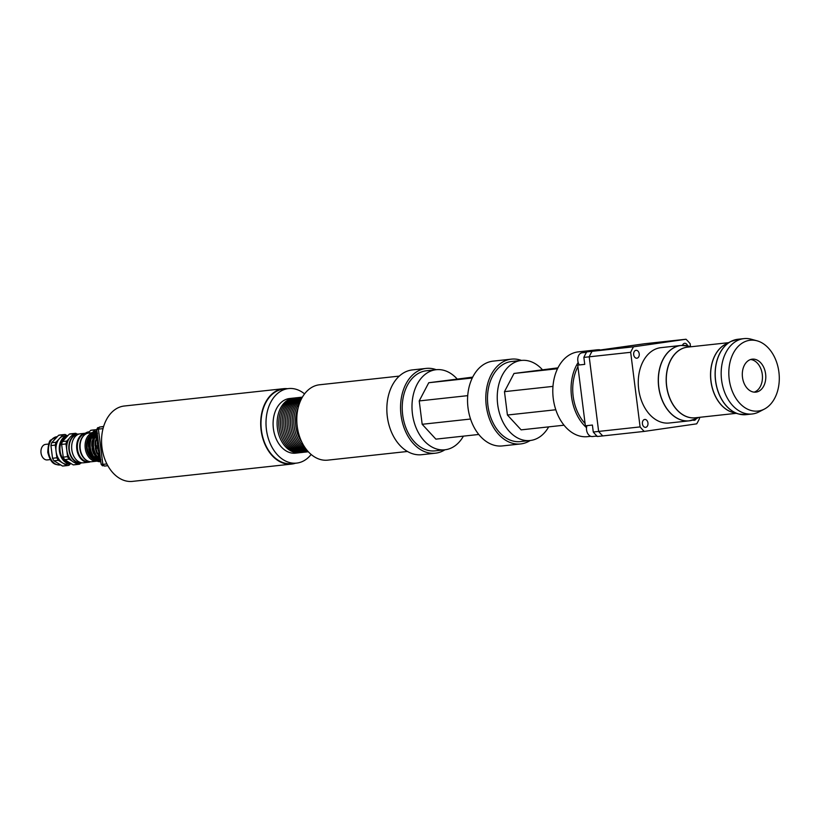 <?xml version="1.0" encoding="UTF-8"?>
<svg xmlns="http://www.w3.org/2000/svg" width="820" height="820" viewBox="0 0 820 820"><rect width="100%" height="100%" fill="white"/><g stroke="black" fill="none" stroke-linecap="round" stroke-linejoin="round"><path stroke-width="1.23" d="M750.607 359.519A16.584 11.685 -96.2 0 1 762.323 374.75A16.584 11.685 -96.2 0 1 754.154 392.144M751.971 359.201A16.584 11.685 -96.2 0 1 752.258 359.16A16.584 11.685 -96.2 0 1 765.665 374.391A16.584 11.685 -96.2 0 1 755.845 392.134A16.584 11.685 -96.2 0 1 742.459 377.118A16.584 11.685 -96.2 0 1 751.971 359.201M586.966 425.631A7.349 5.176 83.8 0 0 587.53 433.165A7.349 5.176 83.8 0 0 592.491 436.527L596.95 436.035M586.495 352.292L582.159 352.764A7.349 5.176 83.8 0 0 577.987 357.335A7.349 5.176 83.8 0 0 579.34 364.951M690.522 346.645L690.153 343.723A56.857 40.057 83.8 0 0 686.012 339.244L633.542 346.809A56.857 40.057 83.8 0 0 630.672 352.303L640.092 426.912L598.641 431.422A56.857 40.057 83.8 0 0 602.782 435.912L644.233 431.402L696.692 423.837A56.857 40.057 83.8 0 0 699.573 418.343L699.45 417.339M640.092 426.912A56.857 40.057 83.8 0 0 644.233 431.402M686.012 339.244L644.561 343.754L592.091 351.319A56.857 40.057 83.8 0 0 589.211 356.813L598.641 431.422L589.201 356.813A56.867 40.057 -96.2 0 1 592.091 351.308L644.561 343.744A56.867 40.057 -96.2 0 1 644.571 343.754L586.741 351.893A56.867 40.057 83.8 0 0 583.861 357.397L630.672 352.303M633.542 346.809L586.741 351.893M602.772 435.922A56.867 40.057 -96.2 0 1 598.631 431.433L593.28 432.017A56.867 40.057 83.8 0 0 597.431 436.496L603.048 435.881M583.861 357.397L584.742 364.367L577.721 365.125L585.377 425.805L592.399 425.047L593.28 432.017M597.268 436.342L595.494 436.199M639.221 353.861A3.967 2.798 -96.2 0 1 636.873 358.207A3.967 2.798 -96.2 0 1 633.665 354.558A3.967 2.798 -96.2 0 1 636.023 350.314A3.967 2.798 -96.2 0 1 639.221 353.861M682.496 345.353A3.967 2.798 -96.2 0 1 684.639 343.303A3.967 2.798 -96.2 0 1 687.621 345.876M696.19 418.702A3.967 2.798 -96.2 0 1 694.222 420.332A3.967 2.798 -96.2 0 1 692.941 420.055M644.684 419.461A3.967 2.798 -96.2 0 1 644.756 419.45A3.967 2.798 -96.2 0 1 647.964 423.089A3.967 2.798 -96.2 0 1 645.606 427.343A3.967 2.798 -96.2 0 1 642.409 423.745A3.967 2.798 -96.2 0 1 644.684 419.461M684.587 345.415A37.904 26.711 83.8 0 0 681.03 345.456L661.022 347.639A37.904 26.711 83.8 0 0 638.678 389.131A37.904 26.711 83.8 0 0 669.222 423.007L689.23 420.834A37.904 26.711 83.8 0 0 692.716 420.117M756.973 340.792L751.14 339.203A37.904 26.711 83.8 0 0 743.935 338.619A37.904 26.711 83.8 0 0 721.59 380.121A37.904 26.711 83.8 0 0 752.135 413.987A37.904 26.711 83.8 0 0 759.043 411.865L764.404 409.067A35.619 25.102 83.8 0 0 779 372.936A35.619 25.102 83.8 0 0 756.973 340.792A35.619 25.102 83.8 0 0 729.205 379.229A35.619 25.102 83.8 0 0 764.404 409.067M577.915 366.714A40.282 28.372 83.8 0 0 573.17 396.316A40.282 28.372 83.8 0 0 585.091 423.52M564.037 425.201L521.13 429.864L507.426 415.022L555.796 409.754M507.426 415.022L504.474 391.652L514.007 373.459L557.948 367.862M514.007 373.459L557.528 368.723M504.474 391.652L552.967 386.384M542.266 369.564A40.282 28.372 83.8 0 0 521.428 360.431L511.659 361.497A40.282 28.372 83.8 0 0 487.808 404.608A40.282 28.372 83.8 0 0 520.372 441.58L530.13 440.514A40.282 28.372 83.8 0 0 548.672 426.871M521.428 360.431A40.282 28.372 83.8 0 0 497.566 403.542A40.282 28.372 83.8 0 0 530.13 440.514M599.779 349.761A42.65 30.043 83.8 0 0 596.652 349.873L578.407 351.852A42.65 30.043 83.8 0 0 553.141 397.505A42.65 30.043 83.8 0 0 587.622 436.65L590.769 436.312M596.652 349.873A42.65 30.043 83.8 0 0 592.153 350.857M578.172 362.44A42.65 30.043 83.8 0 0 586.525 427.691M478.777 434.467L435.881 439.141L422.177 424.288L470.547 419.03M422.177 424.288L419.225 400.929L428.747 382.735L472.699 377.128M428.747 382.735L472.269 377.999M419.225 400.929L467.718 395.65M457.017 378.84A40.282 28.372 83.8 0 0 436.178 369.707L426.41 370.773A40.282 28.372 83.8 0 0 402.558 413.874A40.282 28.372 83.8 0 0 435.123 450.856L444.881 449.79A40.282 28.372 83.8 0 0 463.413 436.137M436.178 369.707A40.282 28.372 83.8 0 0 412.316 412.819A40.282 28.372 83.8 0 0 444.881 449.79M521.479 360.431A42.65 30.043 83.8 0 0 511.403 359.139L493.148 361.128A42.65 30.043 83.8 0 0 467.892 406.771A42.65 30.043 83.8 0 0 502.373 445.926L520.628 443.938A42.65 30.043 83.8 0 0 530.191 440.514M511.403 359.139A42.65 30.043 83.8 0 0 486.147 404.783A42.65 30.043 83.8 0 0 520.628 443.938M98.666 444.635L98.574 445.116A16.584 11.685 83.8 0 0 99.015 448.612L99.22 449.042M99.261 427.497L97.672 427.722L96.75 429.495L101.157 464.356L102.49 465.801L104.007 465.637M99.22 427.558L97.672 427.722M98.42 429.311L96.75 429.495M102.828 464.171L101.157 464.356M103.638 426.461L99.486 427.056L98.4 429.126L102.859 464.376L104.417 466.067L107.83 465.698M103.586 426.605L99.486 427.056M103.023 428.624L98.4 429.126M106.897 463.946L102.859 464.376M399.279 376.103L319.554 384.775A37.904 26.711 83.8 0 0 297.209 426.277A37.904 26.711 83.8 0 0 327.754 460.143L407.478 451.471M436.23 369.697A42.65 30.043 83.8 0 0 426.154 368.416L412.45 369.902A42.65 30.043 83.8 0 0 386.856 410.43L386.856 410.594A41.225 29.048 83.8 0 0 387.296 416.56A41.225 29.048 83.8 0 0 387.932 420.455L387.962 420.629A42.65 30.043 83.8 0 0 421.675 454.7L435.379 453.204A42.65 30.043 83.8 0 0 444.942 449.78M386.856 410.43A42.65 30.043 83.8 0 0 387.317 416.591A42.65 30.043 83.8 0 0 387.962 420.629M426.154 368.416A42.65 30.043 83.8 0 0 401.021 415.104A42.65 30.043 83.8 0 0 435.379 453.204M294.441 398.018A27.48 19.362 83.8 0 0 293.601 398.079A27.48 19.362 83.8 0 0 277.406 428.173A27.48 19.362 83.8 0 0 299.546 452.732A27.48 19.362 83.8 0 0 300.376 452.609M299.546 452.732L295.528 453.163A27.48 19.362 -96.2 0 1 273.388 428.604A27.48 19.362 -96.2 0 1 289.593 398.52L293.601 398.079M297.783 397.659A27.48 19.362 83.8 0 0 296.942 397.72L295.272 397.905A27.48 19.362 83.8 0 0 279.077 427.989A27.48 19.362 83.8 0 0 301.217 452.548L302.887 452.363A27.48 19.362 83.8 0 0 303.718 452.25M296.942 397.72A27.48 19.362 83.8 0 0 280.747 427.804A27.48 19.362 83.8 0 0 302.887 452.363M301.124 397.29A27.48 19.362 83.8 0 0 300.284 397.351L298.613 397.536A27.48 19.362 83.8 0 0 282.418 427.63A27.48 19.362 83.8 0 0 304.558 452.179L306.229 452.005A27.48 19.362 83.8 0 0 307.059 451.881M300.284 397.351A27.48 19.362 83.8 0 0 284.089 427.445A27.48 19.362 83.8 0 0 306.229 452.005M302.395 397.126L301.955 397.177A27.48 19.362 83.8 0 0 285.76 427.261A27.48 19.362 83.8 0 0 307.9 451.82L308.34 451.769M302.354 397.187A27.48 19.362 83.8 0 0 287.43 427.077A27.48 19.362 83.8 0 0 308.289 451.717M302.16 397.536A27.48 19.362 83.8 0 0 289.101 426.902A27.48 19.362 83.8 0 0 308.023 451.43M301.75 398.284A27.48 19.362 83.8 0 0 290.772 426.718A27.48 19.362 83.8 0 0 307.459 450.785M301.032 399.699A27.48 19.362 83.8 0 0 292.443 426.533A27.48 19.362 83.8 0 0 306.454 449.555M299.894 402.312A27.48 19.362 83.8 0 0 294.113 426.349A27.48 19.362 83.8 0 0 304.784 447.248M298.183 407.714A27.48 19.362 83.8 0 0 295.784 426.174A27.48 19.362 83.8 0 0 301.955 442.339M311.149 454.464A37.484 26.404 -96.2 0 1 296.614 463.105A37.484 26.404 -96.2 0 1 266.418 429.608A37.484 26.404 -96.2 0 1 288.507 388.577A37.484 26.404 -96.2 0 1 304.558 393.887M296.614 463.105L291.602 463.648A37.484 26.404 -96.2 0 1 261.406 430.162A37.484 26.404 -96.2 0 1 283.494 389.121L288.507 388.577M295.569 463.218A37.904 26.711 -96.2 0 1 291.643 464.079A37.904 26.711 -96.2 0 1 261.108 430.203A37.904 26.711 -96.2 0 1 283.443 388.7A37.904 26.711 -96.2 0 1 287.461 388.69M291.643 464.079L132.512 481.381A37.904 26.711 -96.2 0 1 101.864 446.582A37.904 26.711 -96.2 0 1 124.312 406.013L283.443 388.7M88.037 433.165L90.63 430.377L94.976 429.905L92.414 432.663M96.934 430.951L96.473 431.002A14.217 10.014 83.8 0 0 92.578 432.642M96.76 429.598A15.59 10.988 83.8 0 0 96.319 429.639A15.59 10.988 83.8 0 0 94.976 429.905M96.319 429.639L91.973 430.11A15.59 10.988 83.8 0 0 90.63 430.377M87.494 433.298A14.596 10.281 83.8 0 0 85.413 433.226A14.596 10.281 83.8 0 0 76.813 449.206A14.596 10.281 83.8 0 0 88.57 462.244A14.596 10.281 83.8 0 0 90.589 461.732M86.746 433.565L85.803 433.667A14.124 9.953 83.8 0 0 77.48 449.124A14.124 9.953 83.8 0 0 88.857 461.742L89.8 461.639M88.57 462.244L83.558 462.798A14.596 10.281 -96.2 0 1 72.027 451.133A14.596 10.281 -96.2 0 1 71.801 449.749A14.596 10.281 -96.2 0 1 71.647 447.638A14.596 10.281 -96.2 0 1 80.401 433.77L85.413 433.226M71.647 447.669A14.124 9.953 83.8 0 0 71.647 447.699A14.124 9.953 83.8 0 0 71.801 449.739A14.124 9.953 83.8 0 0 72.006 451.072A14.124 9.953 83.8 0 0 72.016 451.102M48.626 444.05L45.633 444.368A7.821 5.504 83.8 0 0 41 452.742A7.821 5.504 83.8 0 0 47.324 459.917A7.821 5.504 83.8 0 0 47.457 459.897M97.365 438.495L96.053 438.116L97.365 438.495L96.801 440.647L95.376 440.699A15.395 10.855 83.8 0 0 95.069 445.813L96.483 445.875L95.069 445.813M95.591 440.781L96.165 438.628M94.085 438.854L92.773 438.474L94.085 438.854L93.511 441.006L92.086 441.057A15.395 10.855 83.8 0 0 91.778 446.172L93.193 446.234L91.778 446.172M92.301 441.139L92.875 438.977M90.794 439.212L89.482 438.833L90.794 439.212L90.22 441.365L88.796 441.416A15.395 10.855 83.8 0 0 88.488 446.531L89.913 446.592L88.488 446.531M89.011 441.498L89.585 439.335M97.242 433.39L96.309 433.493L96.411 432.806L97.518 433.36L96.227 434.743L94.874 434.456A15.395 10.855 83.8 0 0 92.773 438.474M95.028 434.877L96.309 433.493M94.228 433.718L93.019 433.852L93.121 433.165L94.228 433.718L92.947 435.102L91.584 434.815A15.395 10.855 83.8 0 0 89.482 438.833M91.737 435.235L93.019 433.852M93.787 433.093A15.395 10.855 83.8 0 1 96.975 431.289L96.452 431.32A15.395 10.855 83.8 0 0 93.121 433.165M89.913 446.592L90.2 448.94L88.847 449.339A15.395 10.855 83.8 0 0 90.415 454.188L91.809 453.901L92.896 455.817L91.707 456.484A15.395 10.855 83.8 0 0 94.73 459.753L95.981 459.169L97.559 460.133L96.627 460.922A15.395 10.855 83.8 0 0 100.296 461.752L100.819 461.691M93.193 446.234L93.49 448.581L92.137 448.991A15.395 10.855 83.8 0 0 93.706 453.829L95.099 453.542L96.176 455.459L94.997 456.125A15.395 10.855 83.8 0 0 98.021 459.405L99.271 458.81L100.85 459.774L99.917 460.563L98.062 458.933M100.583 459.805L99.64 459.907M97.559 460.133L94.771 459.292M96.627 460.922L96.35 460.266M96.483 445.875L96.78 448.232L95.417 448.632A15.395 10.855 83.8 0 0 96.986 453.47L98.379 453.183L99.466 455.1L98.256 455.233L97.17 453.316M96.176 455.459L94.966 455.592L93.89 453.675M99.466 455.1L98.953 455.694L98.256 455.233M94.997 456.125L94.966 455.592M92.896 455.817L91.686 455.951L90.6 454.034M91.707 456.484L91.686 455.951M89.513 449.268A15.395 10.855 83.8 0 0 91.081 454.116M92.383 456.412A15.395 10.855 83.8 0 0 95.407 459.682M97.293 460.85A15.395 10.855 83.8 0 0 100.819 461.67M92.25 434.743A15.395 10.855 83.8 0 0 90.149 438.761M89.472 441.344A15.395 10.855 83.8 0 0 89.154 446.459M88.847 449.339L88.704 446.726M92.803 448.909A15.395 10.855 83.8 0 0 94.372 453.757M95.663 456.053A15.395 10.855 83.8 0 0 98.687 459.323M96.893 432.406A14.452 10.178 83.8 0 0 90.333 447.73A14.452 10.178 83.8 0 0 99.958 460.584A15.395 10.855 83.8 0 0 100.716 460.891M97.098 432.253A15.395 10.855 83.8 0 0 96.411 432.806M95.54 434.385A15.395 10.855 83.8 0 0 93.439 438.403M92.752 440.986A15.395 10.855 83.8 0 0 92.445 446.101M92.137 448.991L91.983 446.367M96.094 448.56A15.395 10.855 83.8 0 0 97.662 453.398M98.953 455.694A15.395 10.855 83.8 0 0 100.276 457.396M98.287 455.766A15.395 10.855 83.8 0 0 100.388 458.257M97.58 436.035A15.395 10.855 83.8 0 0 96.729 438.044M97.467 435.123A15.395 10.855 83.8 0 0 96.053 438.116M96.042 440.627A15.395 10.855 83.8 0 0 95.735 445.742M95.417 448.632L95.274 446.008M96.78 448.232L95.571 448.355M93.49 448.581L92.281 448.714M90.2 448.94L89.001 449.073M97.324 433.995A14.452 10.178 83.8 0 0 93.623 447.371A14.452 10.178 83.8 0 0 100.511 459.22M98 439.356A13.981 9.85 83.8 0 0 97.436 446.951A13.981 9.85 83.8 0 0 99.866 454.106M93.982 432.488A14.401 10.147 83.8 0 0 93.726 432.519A14.401 10.147 83.8 0 0 85.239 448.284A14.401 10.147 83.8 0 0 96.842 461.158A14.401 10.147 83.8 0 0 97.098 461.127M96.176 460.163A13.458 9.481 -96.2 0 1 86.571 448.12A13.458 9.481 -96.2 0 1 93.039 433.708M93.726 432.519L88.714 433.062A14.401 10.147 83.8 0 0 80.073 446.746A14.401 10.147 83.8 0 0 80.227 448.827A14.401 10.147 83.8 0 0 80.442 450.19A14.401 10.147 83.8 0 0 91.83 461.701L96.842 461.158M90.661 436.219A12.505 8.815 83.8 0 0 87.227 448.017A12.505 8.815 83.8 0 0 93.049 458.206M50.932 445.578L55.278 445.106L56.887 457.796L52.541 458.277L50.932 445.578A15.59 10.988 83.8 0 1 51.691 442.728L58.62 435.266L62.966 434.795L56.037 442.257L51.691 442.728M53.976 460.809L58.322 460.327L66.85 465.565L62.504 466.037L53.976 460.809A15.59 10.988 83.8 0 1 52.541 458.277M66.85 465.565A15.59 10.988 83.8 0 0 67.681 465.524A15.59 10.988 83.8 0 0 69.034 465.247L70.335 463.853M67.004 435.615L65.149 434.477A15.59 10.988 83.8 0 0 64.319 434.518A15.59 10.988 83.8 0 0 62.966 434.795M61.633 444.409L65.979 443.938L67.588 456.637L63.242 457.109L61.633 444.409A15.59 10.988 -96.2 0 1 62.381 441.57L69.321 434.098L73.667 433.626L71.473 435.984M74.958 462.808L77.551 464.407L73.206 464.878L64.667 459.641L69.013 459.169L72.17 461.106M77.551 464.407A15.59 10.988 83.8 0 0 78.382 464.356A15.59 10.988 83.8 0 0 79.735 464.089L80.637 463.105M69.362 438.259L66.727 441.088L62.381 441.57M77.172 434.128L75.85 433.319A15.59 10.988 83.8 0 0 75.01 433.36A15.59 10.988 83.8 0 0 73.667 433.626M67.588 456.637A15.59 10.988 83.8 0 0 69.013 459.169M66.727 441.088A15.59 10.988 83.8 0 0 65.979 443.938M79.017 434.067A14.596 10.281 83.8 0 0 77.593 434.077L75.45 434.313A14.596 10.281 83.8 0 0 66.697 448.181L66.697 448.243A14.124 9.953 83.8 0 0 66.697 448.243A14.124 9.953 83.8 0 0 66.85 450.282A14.124 9.953 83.8 0 0 67.066 451.615A14.124 9.953 83.8 0 0 67.066 451.646A14.596 10.281 83.8 0 0 78.607 463.331L80.749 463.095A14.596 10.281 83.8 0 0 82.143 462.808M69.321 434.098A15.59 10.988 -96.2 0 1 70.663 433.831L75.01 433.36M78.382 464.356L74.036 464.827A15.59 10.988 -96.2 0 1 73.206 464.878M64.667 459.641A15.59 10.988 -96.2 0 1 63.242 457.109M70.879 463.792L67.537 464.151A14.217 10.014 83.8 0 1 62.586 462.952A14.217 10.014 83.8 0 1 56.088 451.451A14.217 10.014 83.8 0 1 59.501 438.526A14.217 10.014 83.8 0 1 64.462 435.891L67.681 435.543A14.217 10.014 83.8 0 0 59.306 447.31A14.217 10.014 83.8 0 0 65.928 462.582A14.217 10.014 83.8 0 0 70.879 463.792A14.217 10.014 83.8 0 0 70.981 463.782M56.887 457.796A15.59 10.988 83.8 0 0 58.322 460.327M56.037 442.257A15.59 10.988 83.8 0 0 55.278 445.106M64.319 434.518L59.973 435A15.59 10.988 83.8 0 0 58.62 435.266M62.504 466.037A15.59 10.988 83.8 0 0 63.335 465.996L67.681 465.524M66.307 436.845A13.263 9.348 83.8 0 0 60.085 450.99A13.263 9.348 83.8 0 0 69.249 462.839M66.697 448.181A14.596 10.281 83.8 0 0 66.85 450.293A14.596 10.281 83.8 0 0 67.076 451.666L67.066 451.615M77.593 434.077A14.596 10.281 83.8 0 0 68.993 450.057A14.596 10.281 83.8 0 0 80.749 463.095M77.869 434.528L77.644 434.549A14.124 9.953 83.8 0 0 69.321 450.006A14.124 9.953 83.8 0 0 80.698 462.623L80.924 462.603M84.849 434.661A14.124 9.953 83.8 0 0 79.888 448.858A14.124 9.953 83.8 0 0 87.719 460.973M80.073 446.746L80.073 446.797A14.022 9.881 83.8 0 0 80.073 446.797A14.022 9.881 83.8 0 0 80.216 448.827A14.022 9.881 83.8 0 0 80.432 450.149A14.022 9.881 83.8 0 0 80.442 450.17L80.432 450.149M734.484 339.982A37.894 26.691 83.8 0 0 730.958 341.428A37.894 26.691 83.8 0 0 715.532 380.777A37.894 26.691 83.8 0 0 738.851 414.038A37.894 26.691 83.8 0 0 742.612 414.694M737.969 339.265L730.958 341.428L725.495 344.277A35.557 25.051 -96.2 0 0 711.022 381.208A35.557 25.051 -96.2 0 0 732.906 412.429L738.851 414.038L746.169 414.643A37.904 26.711 -96.2 0 1 715.624 380.767A37.904 26.711 -96.2 0 1 737.969 339.265L743.935 338.619M726.171 343.918A35.537 25.041 83.8 0 0 710.93 381.218A35.537 25.041 83.8 0 0 733.644 412.634M736.247 413.331L695.319 417.79A35.537 25.041 -96.2 0 1 666.68 386.035A35.537 25.041 -96.2 0 1 687.631 347.127L728.56 342.678M658.685 386.958A37.904 26.711 83.8 0 0 689.23 420.834L696.241 418.682A37.894 26.691 -96.2 0 1 658.798 386.948A37.894 26.691 -96.2 0 1 688.339 346.06L681.03 345.456A37.904 26.711 83.8 0 0 658.685 386.958M688.349 347.044A35.557 25.051 83.8 0 0 666.568 386.046A35.557 25.051 83.8 0 0 696.036 417.708M85.393 433.237A14.217 10.014 -96.2 0 1 88.98 431.812L89.329 431.781M56.969 436.701L51.024 439.93C49.313 440.268 48.226 444.409 47.755 452.332C51.117 464.684 55.032 464.54 60.044 464.971A14.217 10.014 -96.2 0 1 48.595 452.271A14.217 10.014 -96.2 0 1 56.969 436.701L57.318 436.67M746.169 414.643L752.135 413.987M690.952 346.768L688.339 346.06M698.63 417.431L696.241 418.682M85.034 433.267L88.98 431.812M50.317 459.589L47.324 459.917M60.044 464.971L60.649 464.899"/></g></svg>
